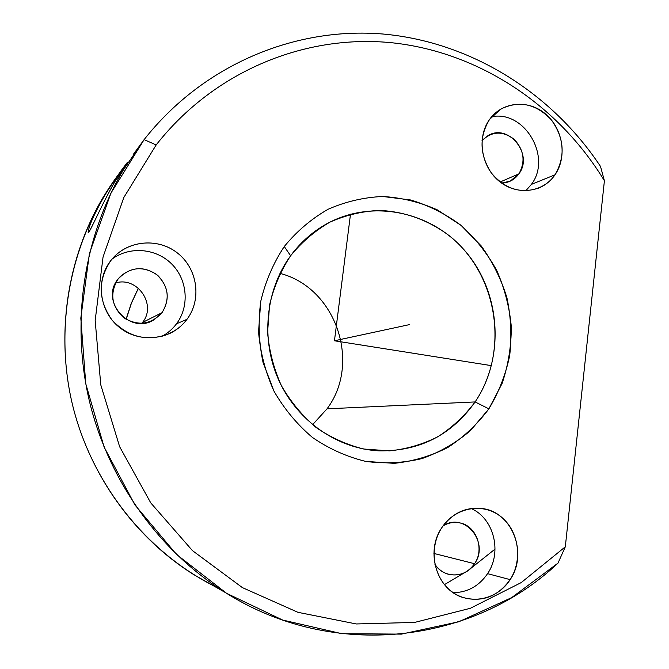 <?xml version="1.0" encoding="UTF-8"?>
<svg xmlns="http://www.w3.org/2000/svg" width="669" height="669" viewBox="0 0 669 669"><rect width="100%" height="100%" fill="white"/><g stroke="black" fill="none" stroke-linecap="round" stroke-linejoin="round"><path stroke-width="1" d="M125.621 164.733C120.637 171.021 113.822 180.981 105.2 194.612C95.742 211.07 90.181 222.894 88.525 230.094L89.705 230.755L88.525 230.094C85.64 242.571 99.79 207.457 115.536 180.588L123.372 169.943C83.65 236.96 70.655 322.399 89.562 401.801C108.88 481.103 159.314 551.097 225.135 592.416C333.488 661.307 473.476 643.352 557.979 563.131L511.668 597.626L458.842 621.76L401.467 634.12L341.859 633.702L282.636 620.038L226.565 593.303L176.44 554.375L134.879 504.861L104.096 447.034L85.757 383.722L80.815 318.11L89.42 253.501L110.962 193.057L144.111 139.629L133.24 154.497L144.111 139.629C203.125 64.701 295.046 26.643 382.952 34.019C471.018 41.913 551.649 92.799 600.519 166.464C551.649 92.799 471.018 41.913 382.952 34.019C295.046 26.643 203.125 64.701 144.111 139.629L156.17 144.939L144.111 139.629L123.372 169.943M475.107 401.935C451.634 435.009 419.689 451.316 379.264 450.873C337.761 448.941 297.638 421.353 279.04 380.786C260.5 340.203 265.309 290.296 290.63 255.742L284.258 246.543C273.303 263.185 265.468 281.44 260.759 301.326L258.543 331.874C260.325 352.513 265.459 372.265 273.964 391.122C284.241 408.976 297.078 424.422 312.465 437.467C328.964 448.774 346.667 456.743 365.575 461.376L394.116 463.349C413.099 461.359 431.028 456.049 447.912 447.419C463.801 437.058 477.449 424.205 488.872 408.843L502.11 383.446C508.273 365.09 511.333 346.132 511.3 326.572C509.46 307.079 504.618 288.381 496.758 270.477C487.3 253.409 475.416 238.39 461.125 225.428L437.242 209.832C419.814 202.088 401.651 197.639 382.76 196.485C363.836 197.322 345.614 201.586 328.086 209.272C311.386 218.838 296.777 231.265 284.258 246.543C296.777 231.265 311.386 218.838 328.086 209.272C345.614 201.586 363.836 197.322 382.76 196.485L410.707 199.989C428.896 205.475 445.696 213.955 461.125 225.428L481.262 245.975C492.593 261.788 501.14 279.048 506.926 297.764C510.965 316.93 511.885 336.206 509.686 355.582C505.689 374.623 498.756 392.369 488.872 408.843L475.107 401.935C509.552 351.208 497.928 275.151 450.095 236.358C429.448 220.494 404.87 211.412 379.29 210.417C362.222 211.228 345.798 215.117 330.026 222.091C314.999 230.746 301.861 241.969 290.63 255.742C280.796 270.728 273.772 287.16 269.557 305.039L267.583 332.493C269.181 351.033 273.797 368.778 281.432 385.72C290.664 401.776 302.187 415.675 316.002 427.416C330.829 437.61 346.751 444.818 363.769 449.024L389.483 450.873C406.593 449.125 422.783 444.383 438.036 436.648C452.403 427.34 464.754 415.775 475.107 401.935L488.872 408.843L470.541 430.535C456.057 442.853 439.893 452.202 422.022 458.574C403.532 463.023 384.717 463.952 365.575 461.376C346.667 456.743 328.964 448.774 312.465 437.467C297.078 424.422 284.241 408.976 273.964 391.122L263.026 362.355C258.786 342.043 258.033 321.705 260.759 301.326C265.468 281.44 273.303 263.185 284.258 246.543L290.63 255.742C300.072 242.956 311.47 232.67 324.833 224.901C371.094 198.116 432.149 211.07 466.435 252.564C500.956 293.875 504.861 357.815 475.107 401.935L327.041 408.826L475.107 401.935M312.582 424.69L327.041 408.826L312.582 424.69M279.968 273.387C335.713 287.545 361.645 362.648 327.041 408.826C361.645 362.648 335.713 287.545 279.968 273.387M138.399 288.214L131.358 303.383L126.148 319.364L131.358 303.383L138.399 288.214M115.612 282.937C137.546 276.172 157.023 304.98 142.489 322.475L141.803 323.353L142.489 322.475L162.023 312.682C170.411 298.6 168.555 285.83 156.462 274.357C142.271 265.543 129.477 267.107 118.087 279.04C109.499 293.231 111.363 306.109 123.665 317.683C138.048 326.38 150.834 324.716 162.023 312.682L154.322 319.598C130.38 335.604 99.38 301.184 118.087 279.04L120.353 276.439C132.454 266.463 144.939 266.137 157.809 275.461C168.73 286.959 170.135 299.369 162.023 312.682L142.489 322.475C157.023 304.98 137.546 276.172 115.612 282.937M225.135 592.416L193.634 574.537C134.611 537.5 89.646 475.157 72.453 404.586C55.627 333.923 67.251 257.816 102.875 197.756L118.622 174.3C71.315 237.328 53.202 324.54 72.561 405.038C92.247 485.46 148.267 554.492 219.114 588.553M600.519 166.464L604.408 180.755C558.782 105.66 480.049 52.533 392.987 42.875C306.084 33.718 214.423 70.621 156.17 144.939L123.815 197.514L103.051 256.996L95.174 320.518L100.776 384.867L119.642 446.725L150.776 502.912L192.455 550.62L242.387 587.608L297.939 612.319L356.284 623.96L414.629 622.429L470.391 608.272L521.26 582.565L565.313 546.799L557.979 563.131L565.313 546.799L521.26 582.565L470.391 608.272L414.629 622.429L356.284 623.96L297.939 612.319L242.387 587.608L192.455 550.62L150.776 502.912L119.642 446.725L100.776 384.867L95.174 320.518L103.051 256.996L123.815 197.514L156.17 144.939C214.423 70.621 306.084 33.718 392.987 42.875C480.049 52.533 558.782 105.66 604.408 180.755L565.313 546.799L604.408 180.755L600.519 166.464M489.532 119.492C476.646 137.27 481.044 166.33 498.89 180.99C516.552 195.925 542.835 192.806 554.994 174.81C567.412 157.023 563.064 128.774 545.687 114.106C528.502 99.179 502.16 101.487 489.532 119.492L500.571 109.181C519.085 100.099 536.003 103.67 551.34 119.868C564.377 138.14 565.598 156.454 554.994 174.81C550.871 180.739 545.578 185.096 539.122 187.905C520.817 194.161 504.827 189.093 491.138 172.694C479.581 154.489 479.046 136.752 489.532 119.492M441.983 527.448C428.486 547.434 433.002 577.698 451.592 591.48C469.981 605.562 497.418 599.775 510.138 579.63C523.133 559.685 518.667 530.3 500.588 516.46C482.709 502.335 455.213 507.253 441.983 527.448C452.369 513.056 465.791 506.751 482.24 508.549C512.128 511.869 528.334 553.347 510.138 579.63C497.903 596.614 482.182 602.568 462.956 597.492C436.564 589.707 425.041 551.298 441.983 527.448M110.686 260.759C95.006 280.779 99.581 312.649 120.412 328.153C141.017 343.966 172.209 339.568 186.977 319.33C202.055 299.319 197.531 268.428 177.31 252.899C157.315 237.069 126.065 240.497 110.686 260.759L111.865 259.288C127.829 239.954 158.62 237.503 178.046 253.484C197.698 269.197 201.846 299.587 186.977 319.33C182.478 325.335 176.85 329.993 170.085 333.321C148.2 342.102 128.9 337.745 112.175 320.242C98.134 300.448 97.632 280.62 110.686 260.759M531.403 184.393L554.994 174.81L531.403 184.393C552.193 157.232 524.764 110.109 491.707 116.715C524.764 110.109 552.193 157.232 531.403 184.393L525.809 190.774L531.403 184.393M487.576 573.651L510.138 579.63L487.576 573.651C502.377 552.042 493.889 518.4 471.127 508.499C493.889 518.4 502.377 552.042 487.576 573.651C479.029 586.103 467.589 592.441 453.281 592.692C467.589 592.441 479.029 586.103 487.576 573.651M176.524 323.779L186.977 319.33L176.524 323.779C189.662 306.277 187.571 279.893 171.858 264.146C156.278 248.266 129.661 245.883 111.957 259.179C129.661 245.883 156.278 248.266 171.858 264.146C187.571 279.893 189.662 306.277 176.524 323.779C172.585 329.039 167.71 333.237 161.906 336.382C167.71 333.237 172.585 329.039 176.524 323.779M501.591 183.08C508.808 182.846 514.57 179.777 518.876 173.873C525.658 161.647 524.103 150.132 514.202 139.336C502.628 130.656 491.899 131.091 482.006 140.641L487.902 135.698C508.281 122.762 533.87 154.531 518.876 173.873L500.128 181.993L518.876 173.873L510.23 181.157L501.591 183.08M434.858 564.176C443.739 578.744 465.674 578.351 474.555 563.708C489.959 542.35 464.403 511.409 443.07 525.884C448.18 522.84 453.565 521.812 459.252 522.798C476.169 525.282 484.966 548.864 474.555 563.708C467.673 573.191 458.825 576.67 448.013 574.144C442.569 572.463 438.178 569.143 434.858 564.176M433.922 553.447L474.555 563.708L433.922 553.447M494.742 549.349L470.006 569.001M464.654 572.631L444.459 584.622M116.189 179.476L127.353 162.308L118.137 176.24M117.794 176.808C104.213 198.442 89.345 234.083 88.383 232.319L88.525 230.094M350.497 214.189L334.45 340.78L491.481 365.65M334.45 340.78L409.771 324.549M138.349 288.172L131.283 303.333L126.04 319.305M539.122 187.905L537.341 188.608M170.085 333.321L163.671 335.871M102.875 197.756L105.2 194.612"/></g></svg>

